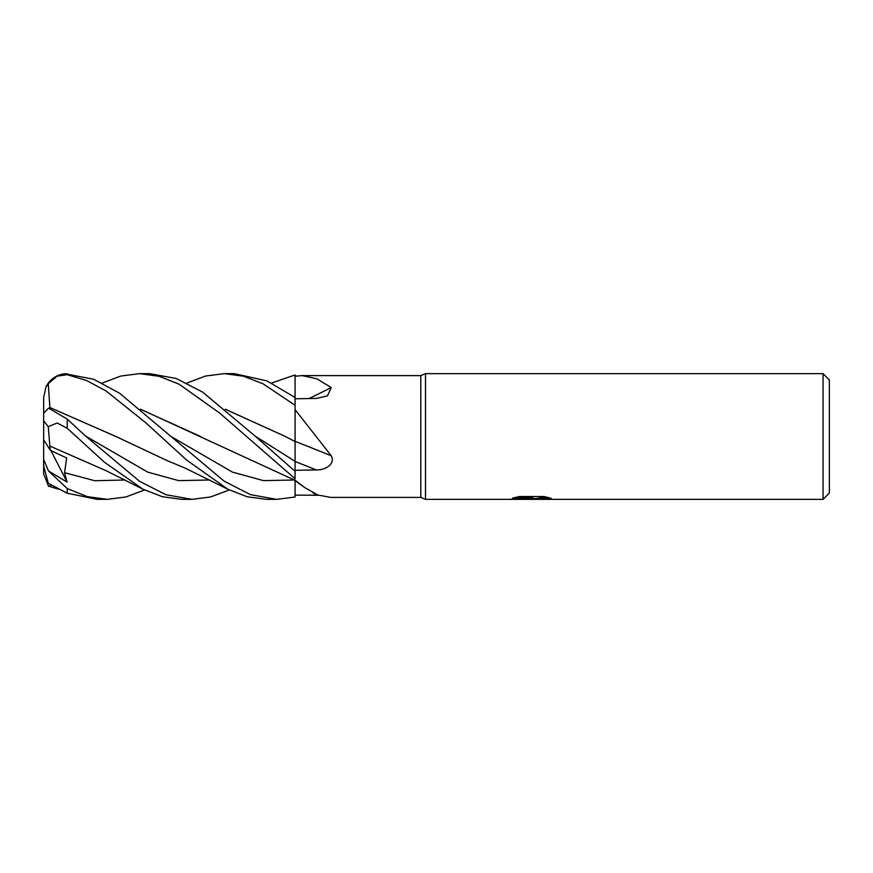 <?xml version="1.0" encoding="UTF-8"?>
<svg xmlns="http://www.w3.org/2000/svg" width="873" height="873" viewBox="0 0 873 873"><rect width="100%" height="100%" fill="white"/><g stroke="black" fill="none" stroke-linecap="round" stroke-linejoin="round"><path stroke-width="1.31" d="M823.064 499.356L823.064 373.644L829.35 379.93L829.35 493.07L823.064 499.356L425.5 499.356L420.786 497.392L330.823 497.392L317.794 495.002L304.622 487.494L295.074 480.172L295.074 497.032L276.654 499.356L266.734 499.356M420.786 497.392L420.786 375.608L425.5 373.644L823.064 373.644M186.942 383.029L205.493 376.045L224.285 373.644L243.523 376.219L263.002 383.76L295.074 405.29L295.074 376.23L302.254 375.608L420.786 375.608M302.254 375.608L316.877 378.827L331.249 387.536L327.451 395.884L316.244 398.437L295.074 398.775M331.249 455.793A1063.718 203.987 -164.8 0 0 295.074 441.334L295.074 409.644L331.249 455.793C335.854 464.447 324.494 470.351 316.244 469.936L295.074 470.296M425.5 499.356L425.5 373.644L425.5 499.356M531.231 498.843L508.883 499.356L532.77 498.156L512.68 498.156L519.228 496.519L544.021 496.519L551.212 498.352L530.227 499.356L531.231 498.265M527.172 499.356L522.949 498.734M526.179 498.57L529.846 498.352M535.269 498.57L530.293 499.356M536.677 499.323L536.677 498.527L539.623 497.872L547.698 497.359M515.561 497.359L532.77 497.359L532.77 498.156M308.922 398.557A1063.718 895.338 -151.6 0 0 331.249 387.536M318.503 495.275L295.074 495.111M276.654 499.356L250.442 494.642L224.077 481.121L119.601 393.232L93.64 379.253L64.973 373.753A23.571 23.571 0 0 0 45.92 387.132A23.571 23.571 0 0 0 45.8 387.372L48.277 383.629L57.181 376.132L67.221 374.692L86.449 380.453L105.949 390.875L145.769 422.75L186.44 459.918L227.82 489.218L247.124 496.759L266.527 499.356M43.65 427.988L43.65 397.39L45.92 387.132M224.285 373.644L234.291 373.644L266.92 380.868L295.074 397.488L295.074 395.273M139.778 373.644L149.589 373.644L176.204 378.489L202.656 392.13L255.178 436.14L295.074 461.348L295.074 471.322L255.178 436.14M102.272 383.029L120.736 376.067L139.494 373.644L159.312 376.318L179.151 384.229L219.789 413.158L295.074 478.742L295.074 471.322M107.117 499.356L97.219 499.356L67.221 493.223L67.221 488.553L48.495 470.984L67.123 482.136L64.558 472.697L66.654 457.998L50.339 450.337L49.794 446.038M144.514 489.971L126.05 496.944L107.259 499.356L87.333 496.639L67.221 488.553M229.315 489.971L210.6 496.955L192.027 499.356L181.835 499.356L162.411 496.737L143.008 489.229L104.629 462.374L67.221 428.283L67.221 419.073L48.495 408.127L43.65 413.344L43.65 420.884L48.277 426.624L57.181 423.012L67.221 428.283M192.027 499.356L165.99 494.729L139.615 481.35L85.674 436.151L67.221 419.073M295.074 405.29L295.074 409.644M295.074 434.361L295.074 441.552L285.547 436.587M295.074 441.465L295.074 461.348M271.568 383.029L295.074 374.964L295.074 376.23M225.485 409.372L284.882 436.249L225.256 409.186M49.783 446.016L106.561 470.929L143.008 489.229M49.848 446.114L48.277 426.624M200.43 436.391L140.684 409.382M140.455 409.175L295.074 480.336M49.848 408.226L49.794 407.484L116.011 436.576M49.783 407.527L115.378 436.249L167.878 460.944L184.945 468.015L227.82 489.218M49.848 407.364L48.277 383.618M58.491 489.196L48.495 486.185L51.474 485.421M48.495 470.984L43.65 459.525L43.65 465.964L48.277 483.271L67.221 493.223M50.339 450.337L43.65 439.796L43.65 420.884M48.495 486.185L43.65 473.886L43.65 439.796L43.65 459.525M43.65 470.318L43.65 473.886L43.65 470.318M67.123 482.136L50.918 450.621M295.074 461.479A1060.826 203.431 -164.8 0 1 316.244 469.936M312.916 492.754A1060.826 1018.627 -113.3 0 1 316.244 495.231M67.221 374.692L67.221 373.677M64.558 472.697L94.786 480.728L125.025 479.997M170.399 436.151L232.404 472.086L263.406 480.63L294.408 479.997M85.663 436.14L147.657 472.097L178.649 480.63L209.64 479.997M531.231 498.57L536.677 498.57M295.074 480.728L304.622 487.494"/></g></svg>
